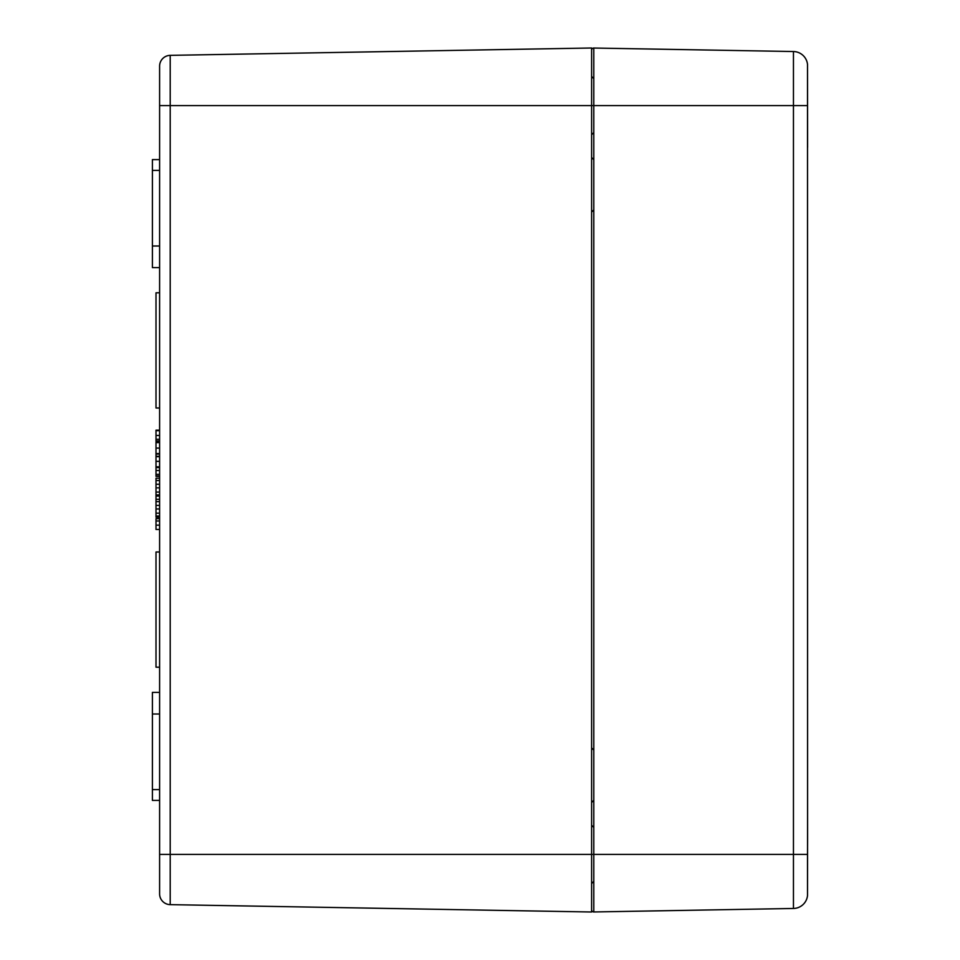 <?xml version="1.0" encoding="UTF-8"?>
<svg xmlns="http://www.w3.org/2000/svg" width="960" height="960" viewBox="0 0 960 960"><rect width="100%" height="100%" fill="white"/><g stroke="black" fill="none" stroke-linecap="round" stroke-linejoin="round"><path stroke-width="1.44" d="M159.6 854.4L159.6 893.844A10.8 10.8 0 0 0 170.208 904.644L170.208 854.4L159.6 854.4L159.6 105.6L170.208 105.6L170.208 55.356A10.8 10.8 0 0 0 159.6 66.156A10.8 10.8 0 0 1 170.208 55.356L591.6 48L591.6 105.6L170.208 105.6L170.208 854.4L591.6 854.4L591.6 105.6L593.796 105.6L593.796 48.036L793.452 51.528L793.452 908.472A14.4 14.4 0 0 0 807.516 895.584L807.6 812.64L807.516 895.584A14.4 14.4 0 0 1 793.452 908.472A14.4 14.4 0 0 0 807.516 895.584A14.4 14.4 0 0 1 793.452 908.472L593.796 911.964L593.796 854.4L591.6 854.4L591.6 912L170.208 904.644M170.208 55.356A10.8 10.8 0 0 0 159.6 66.156L159.6 105.6M159.6 440.928L156 440.928L156 430.164L159.6 430.164M159.6 441.288L156 441.288L156 440.004M159.6 430.344L156 430.344M159.6 430.668L156 430.668M159.6 439.296L156 439.296M159.6 517.2L156 517.2L156 499.32L159.6 499.32M159.6 516.048L156 516.048M159.6 508.968L156 508.968M159.6 501.636L156 501.636M159.6 496.08L156 496.08L156 478.212L159.6 478.212M159.6 494.928L156 494.928M159.6 487.86L156 487.86M159.6 480.516L156 480.516M159.6 456.672L156 456.672L156 442.14L159.6 442.14M159.6 456.288L156 456.288M159.6 467.568L156 467.568L156 456.672M159.6 466.812L156 466.812M159.6 476.352L156 476.352L156 475.068M159.6 475.992L156 475.992L156 467.568M159.6 474.36L156 474.36M159.6 453.588L156 453.588M159.6 442.584L156 442.584M159.6 454.056L156 454.056M156 499.524L156 495.36M159.6 408L156 408L156 292.8L159.6 292.8M159.6 667.2L156 667.2L156 552L159.6 552M159.6 529.452L156 529.452L156 518.676L159.6 518.676M159.6 520.98L156 520.98M159.6 692.4L152.4 692.4L152.4 800.4L159.6 800.4M159.6 714L152.4 714M159.6 159.6L152.4 159.6L152.4 267.6L159.6 267.6M159.6 246L152.4 246M591.6 909.804A2.16 2.16 0 0 0 593.796 911.964A2.16 2.16 0 0 1 591.6 909.804A2.16 2.16 0 0 0 593.796 911.964M591.6 50.196A2.16 2.16 0 0 1 593.796 48.036A2.16 2.16 0 0 0 591.6 50.196A2.16 2.16 0 0 1 593.796 48.036M807.516 105.6L807.6 841.38L807.516 64.416L807.516 105.6L593.796 105.6L593.796 854.4L807.516 854.4L807.516 895.584M793.452 51.528A14.4 14.4 0 0 1 807.516 64.416A14.4 14.4 0 0 0 793.452 51.528A14.4 14.4 0 0 1 807.516 64.416L807.6 147.36M807.6 841.38L807.516 854.4M159.6 435.444L156 435.444M159.6 513.168L156 513.168M159.6 505.392L156 505.392M159.6 492.048L156 492.048M159.6 484.272L156 484.272M159.6 461.352L156 461.352M159.6 470.508L156 470.508M159.6 448.092L156 448.092M159.6 525.144L156 525.144M159.6 789.6L152.4 789.6M159.6 170.4L152.4 170.4M593.724 800.364L591.6 802.524M593.724 750.036L591.6 747.876M593.724 209.964L591.6 212.124M593.724 159.636L591.6 157.476M593.76 881.4L591.6 883.56M593.76 827.4L591.6 825.24M593.76 132.6L591.6 134.76M593.76 78.6L591.6 76.44"/></g></svg>
